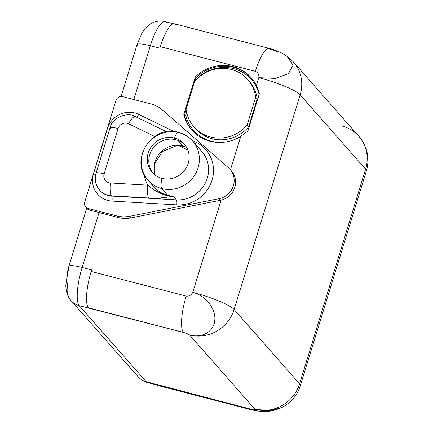 <?xml version="1.0" encoding="UTF-8"?>
<svg xmlns="http://www.w3.org/2000/svg" width="433" height="433" viewBox="0 0 433 433"><rect width="100%" height="100%" fill="white"/><g stroke="black" fill="none" stroke-linecap="round" stroke-linejoin="round"><path stroke-width="0.65" d="M281.829 407.523L269.202 410.652L255.01 409.282A36.356 34.613 -41.4 0 0 299.56 383.838A36.356 6.019 17.1 0 1 300.302 385.706A36.356 6.019 -162.9 0 0 299.56 383.838L365.604 169.162A36.356 34.613 -41.4 0 0 358.881 136.314A36.356 34.613 138.6 0 1 365.604 169.162L299.56 383.838L234.112 309.508L300.156 94.832L365.604 169.162L300.156 94.832L234.112 309.508L299.56 383.838A36.356 34.613 138.6 0 1 255.01 409.282L189.562 334.958C188.463 334.13 186.439 333.286 183.478 332.43L79.277 305.687L146.24 381.733L251.091 409.212A31.008 7.967 104.5 0 0 252.298 410.002A31.008 7.967 104.5 0 0 252.309 410.002A31.008 7.967 104.5 0 1 251.091 409.212C253.852 409.84 255.156 409.867 255.01 409.282L189.562 334.958A36.356 34.613 -41.4 0 0 234.112 309.508A36.356 6.019 -162.9 0 0 192.755 292.345L221.128 200.127A18.175 17.309 138.6 0 1 220.413 200.284L131.172 217.848A29.937 28.508 138.6 0 1 118.155 217.496L99.043 212.538L82.146 267.464L91.65 269.932L91.184 271.442L186.206 296.091A31.008 7.967 104.5 0 0 183.478 332.43L88.456 307.782A31.008 7.967 -75.5 0 1 91.184 271.442L186.206 296.091C189.183 296.361 191.37 295.111 192.755 292.345L221.128 200.127A18.175 17.309 138.6 0 1 220.413 200.284L219.006 198.687A18.175 17.309 -41.4 0 0 233.376 185.752A18.175 17.309 -41.4 0 0 228.505 167.82L162.467 109.977A29.937 28.508 -41.4 0 0 151.166 104.028L122.555 96.602A5.348 5.088 -41.4 0 0 116.001 100.348L84.689 202.141A5.348 5.088 -41.4 0 0 88.137 208.479L116.748 215.899A29.937 28.508 -41.4 0 0 129.77 216.256L219.006 198.687L129.77 216.256L131.172 217.848L220.413 200.284L219.006 198.687A18.175 17.309 -41.4 0 0 233.019 186.796A18.175 17.309 -41.4 0 0 230.015 169.325A18.175 17.309 -41.4 0 0 228.505 167.82L162.467 109.977A29.937 28.508 -41.4 0 0 151.166 104.028L122.555 96.602A5.348 5.088 -41.4 0 0 116.001 100.348L84.689 202.141A5.348 5.088 -41.4 0 0 88.137 208.479L89.544 210.07L118.155 217.496L116.748 215.899L88.137 208.479L89.544 210.07A5.348 5.088 138.6 0 1 87.082 208.565L85.674 206.974M276.687 51.743C275.567 50.91 273.542 50.071 270.603 49.221A31.008 7.967 104.5 0 0 269.402 48.436A31.008 7.967 104.5 0 0 255.351 71.337L160.329 46.688A31.008 7.967 -75.5 0 1 174.375 23.788L269.402 48.436A31.008 7.967 104.5 0 0 255.351 71.337C258.063 72.544 259.215 74.655 258.799 77.675A36.356 6.019 17.1 0 1 300.156 94.832A36.356 34.613 -41.4 0 0 293.428 61.989A36.356 34.613 138.6 0 1 300.156 94.832A36.356 6.019 -162.9 0 0 258.799 77.675L275.166 78.384L288.443 73.734L293.098 65.199L287.057 56.279L293.428 61.989L358.881 136.314A36.356 34.613 -41.4 0 0 342.14 126.073M281.688 407.594C273.299 411.069 266.046 412.319 259.924 411.35L252.298 410.002L157.276 385.354A31.008 7.967 -75.5 0 1 156.069 384.569L251.091 409.212C253.852 409.84 255.156 409.867 255.01 409.282L269.202 410.652L281.704 407.588C291.128 402.571 297.33 395.275 300.302 385.706L366.345 171.03A36.356 6.019 -162.9 0 0 365.604 169.162A36.356 6.019 17.1 0 1 366.345 171.03C369.955 158.473 367.465 146.901 358.881 136.314M175.581 24.573A31.008 7.967 -75.5 0 0 160.329 46.688L159.864 48.198L160.329 46.688L255.351 71.337C258.063 72.544 259.215 74.655 258.799 77.675L256.412 85.436A39.56 37.666 -41.4 0 0 251.254 77.783A39.56 37.666 -41.4 0 0 195.315 76.906A39.56 37.666 138.6 0 1 256.412 85.436L259.41 93.598L247.893 131.042L240.726 136.427A39.56 37.666 138.6 0 1 183.798 114.344L184.442 115.081L185.746 115.313L186.634 112.412L185.746 115.313L184.442 115.081L186.125 109.609L184.442 115.081A39.56 37.666 -41.4 0 0 192.198 130.436A39.56 37.666 138.6 0 1 184.442 115.081L183.798 114.344A39.56 37.666 -41.4 0 0 191.873 130.073A39.56 37.666 -41.4 0 0 240.726 136.427L230.453 169.823L240.726 136.427L247.893 131.042L259.41 93.598L256.412 85.436L258.799 77.675L275.166 78.384L288.443 73.734L293.098 65.199L287.355 56.485M247.86 131.069L259.107 94.502A38.494 36.648 -41.4 0 0 197.096 78.416L196.928 78.947L197.096 78.416A38.494 36.648 138.6 0 1 259.107 94.502L247.86 131.069M185.741 115.308A38.494 36.648 -41.4 0 0 222.741 142.311A38.494 36.648 138.6 0 1 185.741 115.308M195.96 77.642A39.56 37.666 138.6 0 1 251.573 78.151A39.56 37.666 -41.4 0 0 195.96 77.642L194.899 81.095L195.96 77.642L197.096 78.416L195.96 77.642M183.798 114.344L195.315 76.906L183.798 114.344M234.112 309.508A36.356 34.613 138.6 0 1 189.562 334.958C202.33 338.563 214.216 331.299 214.8 319.971C215.943 308.832 205.502 295.49 192.755 292.345A36.356 6.019 17.1 0 1 234.112 309.508M183.478 332.43C186.439 333.286 188.463 334.13 189.562 334.958C202.33 338.563 214.216 331.299 214.8 319.971C215.943 308.832 205.502 295.49 192.755 292.345C191.37 295.111 189.183 296.361 186.206 296.091A31.008 7.967 104.5 0 0 183.478 332.43M194.774 127.746A35.82 34.104 -41.4 0 0 248.612 126.826L247.097 125.11L255.692 97.176A35.82 34.104 -41.4 0 0 231.276 69.464A35.82 34.104 -41.4 0 0 194.677 81.35L186.082 109.284A35.82 34.104 -41.4 0 0 210.503 136.99A35.82 34.104 -41.4 0 0 247.097 125.11L248.612 126.826A35.82 34.104 138.6 0 1 195.516 128.617L194.006 126.901A35.82 34.104 -41.4 0 0 247.097 125.11L255.692 97.176A35.82 34.104 -41.4 0 0 247.768 79.558A35.82 34.104 -41.4 0 0 194.677 81.35L186.082 109.284A35.82 34.104 -41.4 0 0 194.006 126.901M247.768 79.558L249.284 81.274A35.82 34.104 138.6 0 1 257.202 98.892L248.612 126.826L257.202 98.892A35.82 34.104 -41.4 0 0 248.51 80.43M257.202 98.892L255.692 97.176L257.202 98.892M135.686 116.823A10.695 3.036 115.9 0 0 135.394 116.596A10.695 3.036 115.9 0 0 128.563 123.762L154.657 136.444L128.563 123.762A7.485 7.128 -41.4 0 0 118.085 128.52L104.131 173.871A10.695 1.77 -162.9 0 0 96.072 173.184A10.695 1.77 -162.9 0 0 96.288 173.73A18.175 17.309 -41.4 0 0 99.65 190.157A18.175 17.309 -41.4 0 0 111.384 195.803L176.41 199.873A29.671 28.253 138.6 0 0 205.161 183.386A29.671 28.253 138.6 0 0 201.789 151.436A29.671 28.253 138.6 0 1 205.161 183.386A29.671 28.253 138.6 0 1 176.41 199.873L173.146 196.171A29.671 28.253 138.6 0 1 167.658 195.305A29.671 28.253 138.6 0 1 153.991 186.948L148.054 180.204A29.671 28.253 -41.4 0 0 161.715 188.561L167.658 195.305L161.715 188.561A29.671 28.253 -41.4 0 0 194.52 175.397A29.671 28.253 -41.4 0 0 192.588 140.985A29.671 28.253 -41.4 0 0 178.926 132.622A29.671 28.253 -41.4 0 0 146.121 145.791A29.671 28.253 -41.4 0 0 148.054 180.204C128.65 160.751 152.064 123.806 178.51 132.352A10.695 2.75 104.5 0 0 174.418 138.046A21.385 20.362 -41.4 0 0 148.21 153.011A21.385 20.362 -41.4 0 0 162.012 178.358A10.695 2.75 104.5 0 0 161.715 188.561A29.671 28.253 138.6 0 1 148.054 180.204M196.073 142.273A33.839 32.221 138.6 0 1 212.024 180.209A33.839 32.221 138.6 0 1 176.816 204.879L112.028 201.085A22.348 21.277 138.6 0 1 93.468 173.947L107.422 128.596A22.348 21.277 138.6 0 1 138.701 114.382L174.044 131.562L138.701 114.382A22.348 21.277 -41.4 0 0 107.422 128.596L93.468 173.947A22.348 21.277 -41.4 0 0 112.028 201.085L176.816 204.879A4.168 0.92 93.4 0 0 176.41 199.873L173.146 196.171C163.414 197.984 155.285 198.59 148.763 197.995L111.622 196.073A18.175 17.309 138.6 0 1 99.888 190.428A18.175 17.309 138.6 0 0 111.622 196.073A4.168 0.92 -86.6 0 1 112.028 201.085A4.168 0.92 93.4 0 0 111.622 196.073L176.41 199.873A4.168 0.92 -86.6 0 1 176.816 204.879A33.839 32.221 -41.4 0 0 212.024 180.209A33.839 32.221 -41.4 0 0 196.073 142.273L191.922 140.254L196.073 142.273A4.168 1.185 -64.1 0 1 195.099 143.837A4.168 1.185 115.9 0 0 196.073 142.273M230.015 169.325L231.417 170.921A18.175 17.309 138.6 0 1 221.128 200.127A18.175 17.309 -41.4 0 0 234.724 187.527A18.175 17.309 -41.4 0 0 230.692 170.147M96.072 173.184L110.025 127.827C112.791 115.811 129.689 112.142 135.394 116.596A10.695 3.036 -64.1 0 0 128.563 123.762A7.485 7.128 -41.4 0 0 118.085 128.52A10.695 1.77 -162.9 0 0 110.025 127.827A10.695 1.77 17.1 0 1 118.085 128.52L104.131 173.871A7.485 7.128 -41.4 0 0 110.35 182.964A10.695 2.354 93.4 0 0 111.384 195.803A10.695 2.354 -86.6 0 1 110.35 182.964L147.723 185.156A10.69 2.354 93.4 0 0 148.763 197.995C155.285 198.59 163.414 197.984 173.146 196.171C164.643 196.739 153.439 190.13 147.723 185.156A10.69 2.354 93.4 0 0 148.763 197.995L111.384 195.803A18.175 17.309 138.6 0 1 99.65 190.157C95.52 185.145 94.324 179.489 96.072 173.184A10.695 1.77 17.1 0 1 104.131 173.871A7.485 7.128 -41.4 0 0 110.35 182.964L147.723 185.156A33.947 32.323 138.6 0 1 144.211 174.586A33.947 32.323 -41.4 0 0 147.723 185.156C153.439 190.13 164.643 196.739 173.146 196.171A29.671 28.253 138.6 0 1 167.658 195.305A29.671 28.253 138.6 0 1 153.991 186.948M131.172 217.848A29.937 28.508 138.6 0 1 118.155 217.496L116.748 215.899A29.937 28.508 -41.4 0 0 129.77 216.256L131.172 217.848M95.753 174.369A4.168 0.693 17.1 0 1 93.468 173.947A4.168 0.693 -162.9 0 0 95.753 174.369M110.042 129.029A4.168 0.693 17.1 0 1 107.422 128.596A4.168 0.693 -162.9 0 0 110.042 129.029M136.498 117.132A4.168 1.185 115.9 0 0 138.701 114.382A4.168 1.185 -64.1 0 1 136.498 117.132M178.926 132.622A10.695 2.75 104.5 0 0 178.51 132.352C184.09 133.84 188.783 136.72 192.588 140.985A29.671 28.253 138.6 0 1 194.52 175.397A29.671 28.253 138.6 0 1 161.715 188.561A10.695 2.75 -75.5 0 1 162.012 178.358A21.385 20.362 -41.4 0 0 188.22 163.393A21.385 20.362 -41.4 0 0 174.418 138.046A10.695 2.75 -75.5 0 1 178.51 132.352M110.025 127.827A10.695 1.77 -162.9 0 0 110.242 128.379M185.005 146.603A22.722 21.634 138.6 0 0 182.85 145.921A22.722 21.634 138.6 0 0 160.491 152.513A22.722 21.634 138.6 0 0 155.036 174.997A22.722 21.634 138.6 0 1 160.491 152.513A22.722 21.634 138.6 0 1 182.85 145.921L178.023 140.438L182.85 145.921A22.722 21.634 138.6 0 1 186.542 147.252M86.465 207.688A5.348 5.088 -41.4 0 0 89.544 210.07L99.043 212.538L82.146 267.464L91.65 269.932L91.184 271.442A31.008 7.967 -75.5 0 0 88.456 307.782L88.781 308.15L79.277 305.687L146.24 381.733A17.645 16.8 138.6 0 1 138.116 376.764A17.645 16.8 -41.4 0 0 146.24 381.733L156.069 384.569A31.008 7.967 -75.5 0 0 158.711 385.251M187.841 150.002L178.661 145.537L187.841 150.002M184.999 144.958A21.385 20.362 -41.4 0 0 175.944 139.778A21.385 20.362 -41.4 0 0 152.638 148.763A21.385 20.362 -41.4 0 0 152.952 173.178A21.385 20.362 138.6 0 1 152.638 148.763A21.385 20.362 138.6 0 1 175.944 139.778L174.418 138.046A21.385 20.362 -41.4 0 0 150.776 147.534A21.385 20.362 -41.4 0 0 152.167 172.334A21.385 20.362 -41.4 0 0 162.012 178.358A21.385 20.362 -41.4 0 0 185.654 168.87A21.385 20.362 -41.4 0 0 184.263 144.07A21.385 20.362 -41.4 0 0 174.418 138.046L175.944 139.778A21.385 20.362 138.6 0 1 184.999 144.958M68.847 266.327L67.932 269.564L65.811 285.363C66 291.869 67.781 296.984 71.153 300.719A17.645 16.8 -41.4 0 0 79.277 305.687A17.645 16.8 138.6 0 1 71.153 300.719A17.645 16.8 -41.4 0 1 67.889 284.779A14.971 3.848 -75.5 0 1 69.204 267.231A17.645 2.923 -162.9 0 1 68.847 266.327A17.645 2.923 17.1 0 1 82.146 267.464A17.645 2.923 -162.9 0 0 68.847 266.327L86.735 208.176M159.864 48.198L150.359 45.736A32.61 8.379 -75.5 0 1 165.135 21.65A32.61 8.379 104.5 0 0 150.359 45.736L133.813 99.525L150.359 45.736A17.645 2.923 -162.9 0 0 137.061 44.594A17.645 2.923 17.1 0 1 150.359 45.736L159.864 48.198M79.277 305.687A32.61 8.379 -75.5 0 1 82.146 267.464A32.61 8.379 104.5 0 0 79.277 305.687M71.153 300.719L138.116 376.764C140.687 379.644 143.821 381.581 147.512 382.561A32.61 8.379 -75.5 0 1 146.24 381.733A32.61 8.379 104.5 0 0 147.512 382.561L156.356 384.856M166.402 22.478A32.61 8.379 104.5 0 0 165.135 21.65C160.031 20.405 155.166 21.136 150.549 23.837L145.499 28.058L141.992 32.946L137.061 44.594A17.645 2.923 -162.9 0 0 137.418 45.503M287.371 56.501C283.485 53.979 280.882 52.501 279.556 52.063C273.824 49.73 270.441 48.518 269.402 48.436M201.789 151.436L192.588 140.985M99.65 190.157L99.888 190.428M166.645 131.784L135.394 116.596M178.466 145.531L187.884 150.105M184.388 146.522L176.832 145.548L162.202 151.61L154.976 163.301L154.24 169.065L155.155 175.084M173.335 23.777L165.135 21.65M121.11 96.44L137.061 44.594"/></g></svg>
